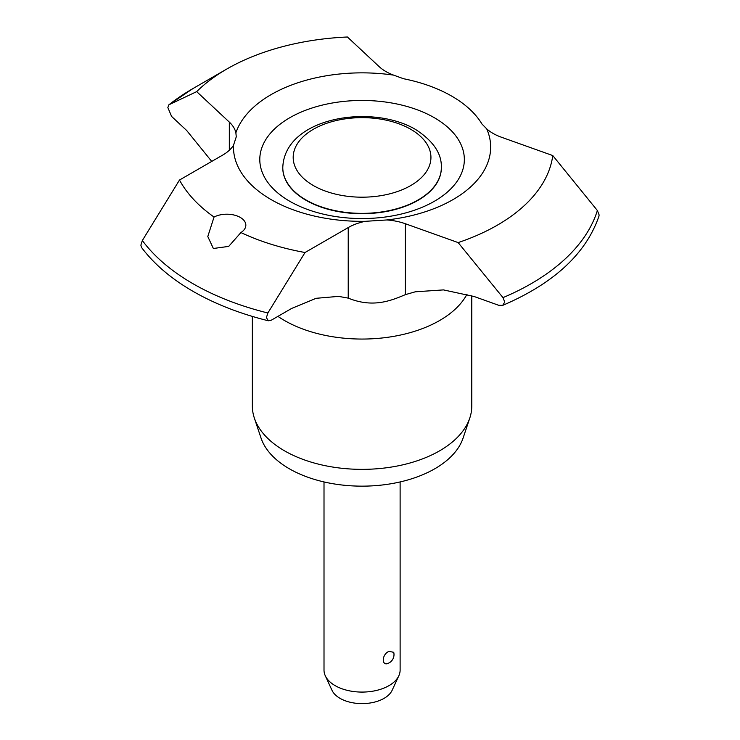<?xml version="1.0" encoding="UTF-8"?>
<svg xmlns="http://www.w3.org/2000/svg" width="740" height="740" viewBox="0 0 740 740"><rect width="100%" height="100%" fill="white"/><g stroke="black" fill="none" stroke-linecap="round" stroke-linejoin="round"><path stroke-width="1.11" d="M211.733 161.422L186.711 130.536L171.588 116.43L167.841 107.559L168.942 104.775L196.683 91.631L229.326 122.1A46.343 26.751 180 0 1 235.884 132.784L236.263 136.826L233.507 145.262A46.343 26.751 180 0 1 222.685 155.095L179.496 180.033A191.272 110.427 0 0 0 214.045 217.042A19.027 10.989 180 0 1 240.269 217.421A19.027 10.989 180 0 1 245.846 225.191A19.027 10.989 180 0 1 240.925 232.554L228.706 246.392L213.361 248.492L207.792 236.532L214.045 217.042M386.872 219.956A46.343 26.751 180 0 1 405.363 223.739L458.143 242.59L502.978 297.628L504.745 302.068L502.682 305.38L498.695 305.287L474.257 296.555L443.473 289.904L415.307 291.8L405.363 294.64C390.119 301.125 372.525 307.933 348.226 298.127L338.568 296.379L316.137 298.303L291.68 308.423L271.423 320.124L268.361 320.772L266.4 317.645L267.871 312.992L305.028 252.507L348.226 227.569A46.343 26.751 180 0 1 365.255 221.325L386.872 219.956A128.594 74.241 0 0 0 486.726 128.88L481.953 124.015A126.845 73.232 0 0 0 451.752 96.145A126.845 73.232 0 0 0 403.485 78.718L393.625 75.129A46.343 26.751 180 0 1 379.204 66.674L347.411 37A191.272 110.427 0 0 0 226.819 69.024A191.272 110.427 0 0 0 196.683 91.631M502.682 305.38C553.909 283.411 585.997 253.691 598.947 216.21L599.132 214.961L597.374 210.521L552.771 155.567L501.368 137.205A46.343 26.751 180 0 1 486.726 128.88M179.496 180.033L142.339 240.518L140.868 245.171L141.506 247.428C154.031 264.088 171.199 278.721 193.02 291.338C214.97 303.964 240.084 313.769 268.361 320.781M441.336 167.758A79.273 45.769 180 0 1 441.336 167.924A79.273 45.769 180 0 1 392.404 210.206A79.273 45.769 180 0 1 306.009 200.29A79.273 45.769 180 0 1 282.791 167.924A79.273 45.769 180 0 1 282.791 167.758M252.349 316.415L252.349 406.019A109.714 63.344 0 0 0 254.338 418.017A109.714 63.344 0 0 0 284.484 450.808A109.714 63.344 0 0 0 394.217 466.579A109.714 63.344 0 0 0 469.798 418.017A109.714 63.344 0 0 0 471.778 406.019L471.778 295.704M324.009 481.944L324.009 670.107A38.055 21.969 0 0 0 325.295 675.768A38.055 21.969 0 0 0 335.155 685.647A38.055 21.969 0 0 0 371.943 691.327A38.055 21.969 0 0 0 398.832 675.768A38.055 21.969 0 0 0 400.118 670.107L400.118 481.944M325.295 675.768L331.983 690.272A31.126 17.973 0 0 0 340.058 698.357A31.126 17.973 0 0 0 370.139 703A31.126 17.973 0 0 0 392.144 690.272L398.832 675.768M233.507 145.262A128.594 74.241 0 0 0 271.136 199.606A128.594 74.241 0 0 0 365.255 221.325M469.798 418.017L463.12 437.988A102.916 59.422 180 0 1 392.219 483.544A102.916 59.422 180 0 1 289.285 468.744A102.916 59.422 180 0 1 261.007 437.988L254.338 418.017M388.972 651.376L393.726 652.301A9.509 9.509 0 0 1 388.454 663.225L388.972 662.957C381.387 667.24 381.387 654.465 388.972 651.376M240.925 232.554A191.272 110.427 0 0 0 305.028 252.507M168.711 104.923L168.942 104.775A239.066 138.029 0 0 1 193.011 88.532L168.711 104.923M393.625 75.129A128.594 74.241 0 0 0 235.884 132.784M458.143 242.59A191.272 110.427 0 0 0 552.771 155.567M289.747 201.262A102.277 59.052 0 0 0 434.389 201.262A102.277 59.052 0 0 0 434.389 117.752A102.277 59.052 0 0 0 289.747 117.752A102.277 59.052 0 0 0 289.747 201.262M277.925 316.368A109.714 63.344 0 0 0 284.484 320.503A109.714 63.344 0 0 0 466.996 294.206M142.339 240.518A239.066 138.029 0 0 0 193.02 283.735A239.066 138.029 0 0 0 267.871 312.992M313.353 185.537A68.885 39.775 0 0 0 410.774 185.537A68.885 39.775 0 0 0 410.774 129.297A68.885 39.775 0 0 0 313.353 129.297A68.885 39.775 0 0 0 313.353 185.537M441.336 167.601C441.882 153.643 433.261 140.915 415.492 129.426C370.999 103.221 284.391 117.595 282.791 167.601A79.273 45.769 0 0 0 306.009 199.967A79.273 45.769 0 0 0 392.404 209.883A79.273 45.769 0 0 0 441.336 167.601L441.336 167.924M229.326 122.1L229.326 150.257M348.226 227.569L348.226 298.127M405.363 223.739L405.363 294.64M502.978 297.628A239.066 138.029 0 0 0 597.374 210.521M226.819 69.024L193.011 88.532"/></g></svg>
